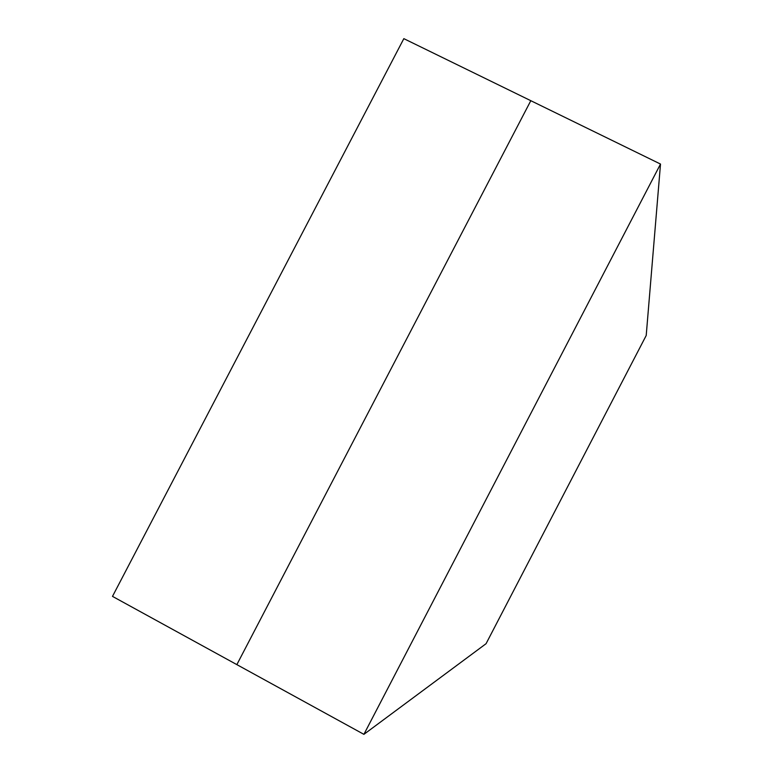 <?xml version="1.0" encoding="UTF-8"?>
<svg xmlns="http://www.w3.org/2000/svg" width="773" height="773" viewBox="0 0 773 773"><rect width="100%" height="100%" fill="white"/><g stroke="black" fill="none" stroke-linecap="round" stroke-linejoin="round"><path stroke-width="1.16" d="M236.857 664.625L530.809 100.693L660.509 164.06L646.209 335.492L486.072 643.687L363.909 734.35L660.509 164.06L646.209 335.492L486.072 643.687L363.909 734.35L660.509 164.06L530.809 100.693L236.857 664.625L363.909 734.35L112.491 596.379L403.835 38.65L530.809 100.693L236.857 664.625"/></g></svg>
